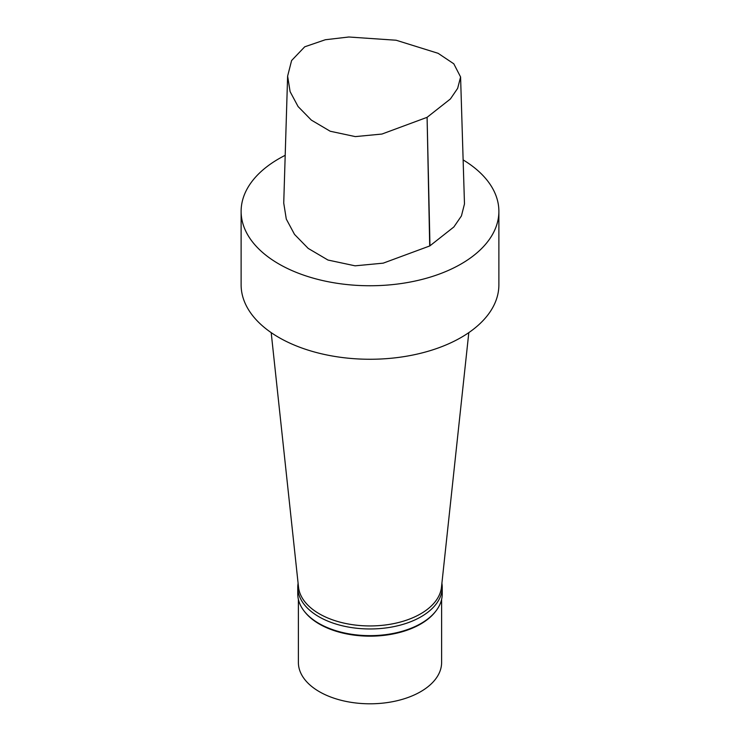 <?xml version="1.0" encoding="UTF-8"?>
<svg xmlns="http://www.w3.org/2000/svg" width="740" height="740" viewBox="0 0 740 740"><rect width="100%" height="100%" fill="white"/><g stroke="black" fill="none" stroke-linecap="round" stroke-linejoin="round"><path stroke-width="1.11" d="M460.585 76.997L464.48 203.935L461.427 215.941L453.87 226.967L429.968 245.81A3.885 2.248 180 0 1 429.709 245.967L383.218 263.153L355.098 265.827L327.959 260.036L308.201 248.409L294.52 234.404L286.288 219.059L283.735 203.065L287.62 76.127L290.108 91.649L298.081 106.542L311.355 120.111L330.207 131.239L355.311 136.604L381.942 134.051L427.091 117.327L450.401 98.966L457.653 88.347L460.595 76.997L453.805 63.807L438.108 53.308L396.159 40.238L348.808 37L325.313 39.747L304.723 46.805L291.597 60.541L287.62 76.127M463.129 159.905A128.88 74.407 180 0 1 498.88 211.344L498.88 284.854A128.88 74.407 180 0 1 461.131 337.468A128.88 74.407 180 0 1 320.679 353.6A128.88 74.407 180 0 1 241.12 284.854L241.12 211.344A128.88 74.407 180 0 1 285.196 155.317M468.809 332.63L441.484 587.144A71.614 41.348 180 0 1 420.644 613.83A71.614 41.348 180 0 1 344.655 623.265A71.614 41.348 180 0 1 298.516 587.144L271.192 332.63M441.9 583.259A72.233 41.699 180 0 1 442.233 587.264A72.233 41.699 180 0 1 421.079 616.753A72.233 41.699 180 0 1 342.361 625.79A72.233 41.699 180 0 1 297.767 587.264A72.233 41.699 180 0 1 298.1 583.259M442.233 587.264L442.233 593.942A72.233 41.699 180 0 1 435.943 610.972A72.233 41.699 180 0 1 421.079 623.432A72.233 41.699 180 0 1 304.057 610.972A72.233 41.699 180 0 1 297.767 593.942L297.767 587.264M435.943 610.972L435.379 611.693A71.614 41.348 180 0 1 420.644 624.051A71.614 41.348 180 0 1 304.621 611.693L304.057 610.972M441.614 599.372L441.614 662.448A71.614 41.348 180 0 1 420.644 691.687A71.614 41.348 180 0 1 342.592 700.651A71.614 41.348 180 0 1 298.387 662.448L298.387 599.372M498.88 211.344A128.88 74.407 180 0 1 461.131 263.958A128.88 74.407 180 0 1 320.679 280.09A128.88 74.407 180 0 1 241.12 211.344M429.968 245.81L427.091 117.327L429.709 245.967"/></g></svg>

